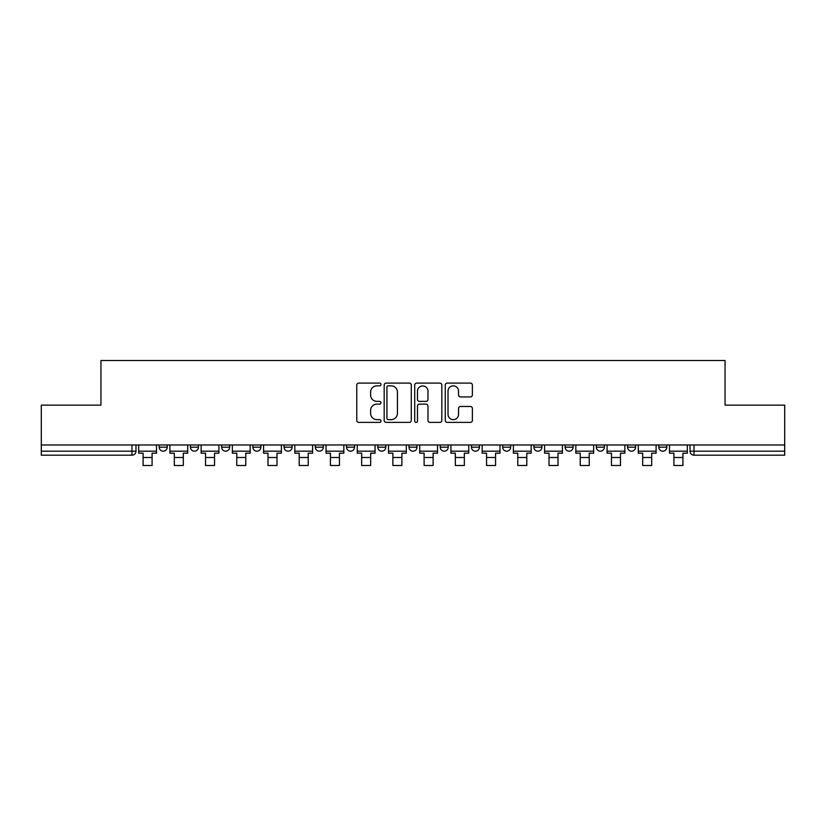<?xml version="1.0" encoding="UTF-8"?>
<svg xmlns="http://www.w3.org/2000/svg" width="826" height="826" viewBox="0 0 826 826"><rect width="100%" height="100%" fill="white"/><g stroke="black" fill="none" stroke-linecap="round" stroke-linejoin="round"><path stroke-width="1.24" d="M380.972 384.472A1.373 1.373 0 0 0 379.599 383.099L358.721 383.099A1.962 1.962 0 0 0 356.76 385.061L356.76 420.424A1.962 1.962 0 0 0 358.721 422.385L379.599 422.385A1.373 1.373 0 0 0 380.972 421.012A1.373 1.373 0 0 0 379.599 419.639L376.893 419.639A6.288 6.288 0 0 1 370.616 413.351L370.616 410.408A6.288 6.288 0 0 1 376.893 404.12L379.599 404.12A1.373 1.373 0 0 0 380.972 402.737A1.373 1.373 0 0 0 379.599 401.364L376.893 401.364A6.288 6.288 0 0 1 370.616 395.076L370.616 392.133A6.288 6.288 0 0 1 376.893 385.845L379.599 385.845A1.373 1.373 0 0 0 380.972 384.472M470.417 396.945A1.962 1.962 0 0 0 472.379 394.983L472.379 385.061A1.962 1.962 0 0 0 470.417 383.099L447.238 383.099A1.962 1.962 0 0 0 445.266 385.061L445.266 420.424A1.962 1.962 0 0 0 447.238 422.385L470.417 422.385A1.962 1.962 0 0 0 472.379 420.424L472.379 408.436A1.962 1.962 0 0 0 470.417 406.475L460.495 406.475A1.962 1.962 0 0 0 458.533 408.436L458.533 414.384A5.255 5.255 0 0 1 453.278 419.639A5.255 5.255 0 0 1 448.022 414.384L448.022 391.101A5.255 5.255 0 0 1 453.278 385.845A5.255 5.255 0 0 1 458.533 391.101L458.533 394.983A1.962 1.962 0 0 0 460.495 396.945L470.417 396.945M41.3 444.977L41.3 405.143L100.948 405.143L100.948 360.508L725.052 360.508L725.052 405.143L784.7 405.143L784.7 444.977L41.3 444.977L41.3 451.182L135.98 451.182L135.98 444.977L135.98 451.182A4.006 4.006 0 0 1 131.974 455.188L41.3 455.188L41.3 451.182M411.276 385.061A1.962 1.962 0 0 0 409.314 383.099L386.134 383.099A1.962 1.962 0 0 0 384.173 385.061L384.173 420.424A1.962 1.962 0 0 0 386.134 422.385L409.314 422.385A1.962 1.962 0 0 0 411.276 420.424L411.276 385.061M416.686 383.099L439.866 383.099A1.962 1.962 0 0 1 441.827 385.061L441.827 420.424A1.962 1.962 0 0 1 439.866 422.385L429.943 422.385A1.962 1.962 0 0 1 427.982 420.424L427.982 406.082A1.962 1.962 0 0 0 426.02 404.12L419.432 404.12A1.962 1.962 0 0 0 417.471 406.082L417.471 421.012A1.373 1.373 0 0 1 416.097 422.385A1.373 1.373 0 0 1 414.724 421.012L414.724 385.061A1.962 1.962 0 0 1 416.686 383.099M784.7 444.977L784.7 455.188L694.026 455.188A4.006 4.006 0 0 1 690.02 451.182L784.7 451.182M658.797 444.977L658.797 447.176L666.809 447.176A4.006 4.006 0 0 1 662.803 451.182A4.006 4.006 0 0 1 658.797 447.176L658.797 444.977M502.673 444.977L502.673 447.176L510.675 447.176A4.006 4.006 0 0 1 506.679 451.182A4.006 4.006 0 0 1 502.673 447.176L502.673 444.977M408.994 444.977L408.994 447.176L417.006 447.176A4.006 4.006 0 0 1 413 451.182A4.006 4.006 0 0 1 408.994 447.176L408.994 444.977M346.548 444.977L346.548 447.176L354.55 447.176A4.006 4.006 0 0 1 350.554 451.182A4.006 4.006 0 0 1 346.548 447.176L346.548 444.977M315.325 444.977L315.325 447.176L323.327 447.176A4.006 4.006 0 0 1 319.321 451.182A4.006 4.006 0 0 1 315.325 447.176L315.325 444.977M252.87 447.176L252.87 444.977L252.87 447.176A4.006 4.006 0 0 0 256.876 451.182A4.006 4.006 0 0 1 252.87 447.176L260.882 447.176A4.006 4.006 0 0 1 256.876 451.182M190.424 447.176L190.424 444.977L190.424 447.176A4.006 4.006 0 0 0 194.42 451.182A4.006 4.006 0 0 1 190.424 447.176L198.426 447.176A4.006 4.006 0 0 1 194.42 451.182A4.006 4.006 0 0 0 198.426 447.176L198.426 444.977L198.426 447.176M690.02 444.977L690.02 451.182M666.809 444.977L666.809 447.176M635.576 444.977L635.576 447.176A4.006 4.006 0 0 1 631.58 451.182A4.006 4.006 0 0 1 627.574 447.176L635.576 447.176M627.574 444.977L627.574 447.176M604.353 444.977L604.353 447.176A4.006 4.006 0 0 1 600.347 451.182A4.006 4.006 0 0 1 596.351 447.176L604.353 447.176A4.006 4.006 0 0 1 600.347 451.182M596.351 444.977L596.351 447.176M573.13 444.977L573.13 447.176A4.006 4.006 0 0 1 569.124 451.182A4.006 4.006 0 0 1 565.118 447.176L573.13 447.176M565.118 444.977L565.118 447.176M541.908 444.977L541.908 447.176A4.006 4.006 0 0 1 537.902 451.182A4.006 4.006 0 0 1 533.895 447.176A4.006 4.006 0 0 0 537.902 451.182M533.895 444.977L533.895 447.176L541.908 447.176M510.675 444.977L510.675 447.176A4.006 4.006 0 0 1 506.679 451.182M479.452 444.977L479.452 447.176A4.006 4.006 0 0 1 475.446 451.182A4.006 4.006 0 0 1 471.45 447.176L479.452 447.176M448.229 444.977L448.229 447.176A4.006 4.006 0 0 1 444.223 451.182A4.006 4.006 0 0 1 440.227 447.176L448.229 447.176L448.229 444.977M440.227 444.977L440.227 447.176M417.006 444.977L417.006 447.176M385.773 444.977L385.773 447.176A4.006 4.006 0 0 1 381.777 451.182A4.006 4.006 0 0 1 377.771 447.176L385.773 447.176L385.773 444.977M377.771 444.977L377.771 447.176M354.55 447.176L354.55 444.977L354.55 447.176A4.006 4.006 0 0 1 350.554 451.182M323.327 447.176L323.327 444.977L323.327 447.176A4.006 4.006 0 0 1 319.321 451.182M292.105 444.977L292.105 447.176A4.006 4.006 0 0 1 288.098 451.182A4.006 4.006 0 0 1 284.092 447.176A4.006 4.006 0 0 0 288.098 451.182A4.006 4.006 0 0 0 292.105 447.176L292.105 444.977M284.092 444.977L284.092 447.176L292.105 447.176M260.882 444.977L260.882 447.176M229.649 444.977L229.649 447.176A4.006 4.006 0 0 1 225.653 451.182A4.006 4.006 0 0 1 221.647 447.176L229.649 447.176M221.647 444.977L221.647 447.176M167.203 444.977L167.203 447.176A4.006 4.006 0 0 1 163.197 451.182A4.006 4.006 0 0 1 159.191 447.176A4.006 4.006 0 0 0 163.197 451.182A4.006 4.006 0 0 0 167.203 447.176L167.203 444.977M159.191 444.977L159.191 447.176L167.203 447.176M388.292 385.845A1.373 1.373 0 0 0 386.919 387.218L386.919 418.266A1.373 1.373 0 0 0 388.292 419.639L391.142 419.639A6.288 6.288 0 0 0 397.43 413.351L397.43 392.133A6.288 6.288 0 0 0 391.142 385.845L388.292 385.845M427.982 391.204A5.255 5.255 0 0 0 422.726 385.949A5.255 5.255 0 0 0 417.471 391.204L417.471 399.402A1.962 1.962 0 0 0 419.432 401.364L426.02 401.364A1.962 1.962 0 0 0 427.982 399.402L427.982 391.204M138.675 451.182L156.496 451.182L156.496 453.185L152.087 453.185L152.087 465.492L143.084 465.492L143.084 453.185L138.675 453.185L138.675 444.977M156.496 451.182L156.496 444.977M169.908 451.182L187.719 451.182L187.719 453.185L183.31 453.185L183.31 465.492L174.307 465.492L174.307 453.185L169.908 453.185L169.908 444.977M187.719 451.182L187.719 444.977M201.131 451.182L218.942 451.182L218.942 453.185L214.543 453.185L214.543 465.492L205.529 465.492L205.529 453.185L201.131 453.185L201.131 444.977M218.942 451.182L218.942 444.977M232.354 451.182L250.164 451.182L250.164 453.185L245.766 453.185L245.766 465.492L236.763 465.492L236.763 453.185L232.354 453.185L232.354 444.977M250.164 451.182L250.164 444.977M263.577 451.182L281.398 451.182L281.398 453.185L276.989 453.185L276.989 465.492L267.985 465.492L267.985 453.185L263.577 453.185L263.577 444.977M281.398 451.182L281.398 444.977M294.81 451.182L312.62 451.182L312.62 453.185L308.212 453.185L308.212 465.492L299.208 465.492L299.208 453.185L294.81 453.185L294.81 444.977M312.62 451.182L312.62 444.977M326.033 451.182L343.843 451.182L343.843 453.185L339.445 453.185L339.445 465.492L330.431 465.492L330.431 453.185L326.033 453.185L326.033 444.977M343.843 451.182L343.843 444.977M357.255 451.182L375.066 451.182L375.066 453.185L370.668 453.185L370.668 465.492L361.654 465.492L361.654 453.185L357.255 453.185L357.255 444.977M375.066 451.182L375.066 444.977M388.478 451.182L406.299 451.182L406.299 453.185L401.89 453.185L401.89 465.492L392.887 465.492L392.887 453.185L388.478 453.185L388.478 444.977M406.299 451.182L406.299 444.977M419.701 451.182L437.522 451.182L437.522 453.185L433.113 453.185L433.113 465.492L424.11 465.492L424.11 453.185L419.701 453.185L419.701 444.977M437.522 451.182L437.522 444.977M450.934 451.182L468.745 451.182L468.745 453.185L464.346 453.185L464.346 465.492L455.332 465.492L455.332 453.185L450.934 453.185L450.934 444.977M468.745 451.182L468.745 444.977M482.157 451.182L499.967 451.182L499.967 453.185L495.569 453.185L495.569 465.492L486.555 465.492L486.555 453.185L482.157 453.185L482.157 444.977M499.967 451.182L499.967 444.977M513.38 451.182L531.19 451.182L531.19 453.185L526.792 453.185L526.792 465.492L517.788 465.492L517.788 453.185L513.38 453.185L513.38 444.977M531.19 451.182L531.19 444.977M544.602 451.182L562.423 451.182L562.423 453.185L558.015 453.185L558.015 465.492L549.011 465.492L549.011 453.185L544.602 453.185L544.602 444.977M562.423 451.182L562.423 444.977M575.836 451.182L593.646 451.182L593.646 453.185L589.237 453.185L589.237 465.492L580.234 465.492L580.234 453.185L575.836 453.185L575.836 444.977M593.646 451.182L593.646 444.977M607.058 451.182L624.869 451.182L624.869 453.185L620.471 453.185L620.471 465.492L611.457 465.492L611.457 453.185L607.058 453.185L607.058 444.977M624.869 451.182L624.869 444.977M638.281 451.182L656.092 451.182L656.092 453.185L651.693 453.185L651.693 465.492L642.69 465.492L642.69 453.185L638.281 453.185L638.281 444.977M656.092 451.182L656.092 444.977M669.504 451.182L687.325 451.182L687.325 453.185L682.916 453.185L682.916 465.492L673.913 465.492L673.913 453.185L669.504 453.185L669.504 444.977M687.325 451.182L687.325 444.977M131.974 444.977L131.974 455.188M694.026 444.977L694.026 455.188M143.084 457.49L152.087 457.49M174.307 457.49L183.31 457.49M205.529 457.49L214.543 457.49M236.763 457.49L245.766 457.49M267.985 457.49L276.989 457.49M299.208 457.49L308.212 457.49M330.431 457.49L339.445 457.49M361.654 457.49L370.668 457.49M392.887 457.49L401.89 457.49M424.11 457.49L433.113 457.49M455.332 457.49L464.346 457.49M486.555 457.49L495.569 457.49M517.788 457.49L526.792 457.49M549.011 457.49L558.015 457.49M580.234 457.49L589.237 457.49M611.457 457.49L620.471 457.49M642.69 457.49L651.693 457.49M673.913 457.49L682.916 457.49M471.45 444.977L471.45 447.176"/></g></svg>
